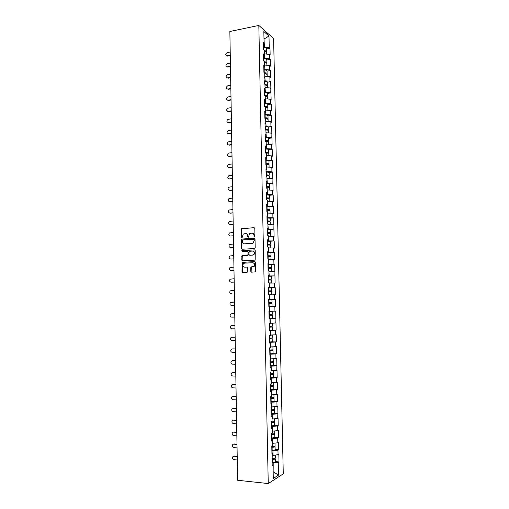 <?xml version="1.0" encoding="UTF-8"?>
<svg xmlns="http://www.w3.org/2000/svg" width="509" height="509" viewBox="0 0 509 509"><rect width="100%" height="100%" fill="white"/><g stroke="black" fill="none" stroke-linecap="round" stroke-linejoin="round"><path stroke-width="0.76" d="M254.5 236.933L254.964 236.38L254.812 228.395L254.112 227.688L241.52 228.681L241.368 237.232L242.112 237.62L243.213 234.108L245.421 233.561C246.738 233.618 247.482 234.369 247.641 235.807L247.66 236.838L248.411 237.219L249.499 233.714L251.751 233.141C253.081 233.205 253.826 233.955 253.985 235.406L254.5 236.933M250.81 271.456L251.51 272.188L255.423 271.857L255.48 262.339L254.774 261.613L242.087 262.345L241.991 271.8L242.685 272.525L247.253 272.181L247.425 267.785L246.725 267.06L244.67 267.149C242.78 266.601 242.386 265.418 243.493 263.598L244.6 263.128L252.68 262.765C254.576 263.287 254.99 264.464 253.921 266.296L251.408 266.862L250.733 267.645L250.81 271.456L251.624 272.181M237.62 480.28L229.858 31.482L258.827 25.45L268.243 483.55L237.62 480.28M254.519 248.557L255.194 247.762L255.015 238.88L254.315 238.167L241.692 239.077L241.571 248.519L242.259 249.225L254.519 248.557M255.244 250.593L255.174 260.105L242.469 260.863L241.781 260.144L241.972 255.753L247.323 255.333L247.991 254.551L247.947 252.031L247.253 251.319L242.099 251.592L241.807 250.657L254.545 249.874L255.244 250.593M258.827 25.45L273.607 38.538L283.271 473.86L268.243 483.55M275.388 461.606L278.996 461.937L278.837 454.537L272.799 455.479M278.996 461.937L278.232 462.388L278.506 475.107L273.282 478.441L273.009 465.487L272.207 465.958L272.048 458.38L272.849 457.928L272.748 453.086L271.946 453.519L271.787 445.967L272.589 445.547L272.487 440.711L271.685 441.118L271.526 433.579L272.328 433.197L272.226 428.374L271.424 428.743L271.272 421.229L272.067 420.879L271.965 416.069L271.17 416.407L271.011 408.912L271.806 408.593L271.704 403.802L270.909 404.101L270.75 396.626L271.545 396.346L271.443 391.561L270.648 391.828L270.495 384.371L271.291 384.123L271.189 379.358L270.394 379.587L270.234 372.149L271.03 371.939L270.928 367.18L270.139 367.377L269.98 359.958L270.775 359.78L270.673 355.04L269.878 355.206L269.725 347.806L270.521 347.66L270.419 342.926L269.624 343.06L269.471 335.679L270.266 335.565L270.164 330.85L269.369 330.945L269.216 323.59L270.005 323.508L269.91 318.799L269.115 318.869L268.962 311.527L269.757 311.483L269.655 306.787L268.86 306.819L268.707 299.502L275.458 299.375L268.707 299.502M269.503 299.483L269.401 294.8L268.612 294.806L268.459 287.502L269.248 287.521L269.153 282.851L268.358 282.819L268.205 275.534L268.994 275.585L268.898 270.928L268.109 270.864L267.957 263.605L268.746 263.681L268.644 259.036L267.855 258.941L267.702 251.701L268.498 251.815L268.396 247.177L267.607 247.05L267.454 239.828L268.243 239.974L268.148 235.349L267.359 235.19L267.206 227.987L267.995 228.159L267.899 223.553L267.11 223.362L266.958 216.172L267.747 216.382L267.651 211.789L266.862 211.566L266.71 204.395L267.499 204.637L267.403 200.05L266.614 199.795L266.462 192.644L267.25 192.917L267.155 188.343L266.366 188.063L266.213 180.93L267.002 181.229L266.907 176.668L266.118 176.356L265.972 169.243L266.761 169.573L266.659 165.024L265.876 164.681L265.723 157.58L266.512 157.943L266.417 153.406L265.628 153.031L265.482 145.956L266.264 146.344L266.169 141.82L265.386 141.413L265.234 134.357L266.022 134.777L265.927 130.266L265.138 129.827L264.992 122.79L265.781 123.242L265.685 118.737L264.896 118.273L264.75 111.248L265.539 111.732L265.443 107.24L264.655 106.744L264.508 99.739L265.291 100.254L265.202 95.775L264.413 95.247L264.266 88.261L265.049 88.808L264.96 84.335L264.171 83.781L264.025 76.814L264.814 77.387L264.718 72.927L263.929 72.342L263.783 65.394L264.572 65.992L264.476 61.551L263.694 60.934L263.547 54.005L264.33 54.635L264.235 50.2L263.452 49.558L263.306 42.641L264.088 43.297L263.84 31.526L268.987 36.05L269.236 47.623L263.401 47.242M266.563 48.915L269.993 48.26L269.236 47.623M269.993 48.26L270.139 55.023L269.382 54.406L269.477 58.77L263.637 58.401M266.799 60.005L270.234 59.375L269.477 58.77M270.234 59.375L270.381 66.157L269.624 65.566L269.719 69.937L263.872 69.599M267.04 71.12L270.476 70.516L269.719 69.937M270.476 70.516L270.623 77.317L269.865 76.757L269.961 81.135L264.107 80.816M267.276 82.267L270.718 81.688L269.961 81.135M270.718 81.688L270.864 88.502L270.114 87.968L270.209 92.364L264.349 92.065M267.518 93.44L270.96 92.886L270.209 92.364M270.96 92.886L271.112 99.719L270.355 99.217L270.451 103.62L264.585 103.34M267.753 104.638L271.208 104.11L270.451 103.62M271.208 104.11L271.354 110.962L270.597 110.485L270.693 114.9L264.82 114.646M267.995 115.867L271.45 115.365L270.693 114.9M271.45 115.365L271.602 122.236L270.845 121.785L270.941 126.213L265.062 125.984M268.237 127.123L271.698 126.652L270.941 126.213M271.698 126.652L271.844 133.536L271.087 133.116L271.189 137.557L265.297 137.347M268.478 138.41L271.94 137.958L271.189 137.557M271.94 137.958L272.092 144.861L271.335 144.473L271.431 148.921L265.539 148.736M268.72 149.722L272.188 149.302L271.431 148.921M272.188 149.302L272.34 156.218L271.583 155.862L271.679 160.322L265.781 160.157M268.962 161.067L272.436 160.672L271.679 160.322M272.436 160.672L272.589 167.607L271.831 167.276L271.927 171.749L266.016 171.609M269.204 172.436L272.684 172.067L271.927 171.749M272.684 172.067L272.837 179.022L272.08 178.723L272.175 183.202L266.258 183.087M269.446 183.838L272.932 183.494L272.175 183.202M272.932 183.494L273.085 190.468L272.328 190.194L272.423 194.692L266.5 194.591M269.694 195.265L273.18 194.947L272.423 194.692M273.18 194.947L273.333 201.939L272.576 201.698L272.678 206.202L266.748 206.132M266.824 210.032L269.999 209.549L269.935 206.711L273.435 206.431L272.678 206.202M273.435 206.431L273.587 213.443L272.83 213.233L272.926 217.75L266.99 217.699M270.177 218.208L273.683 217.947L272.926 217.75M273.683 217.947L273.836 224.972L273.078 224.793L273.174 229.324L267.231 229.292M270.381 229.731L273.174 229.324M273.937 229.489L274.09 236.532L273.327 236.386L273.428 240.922L267.479 240.922M270.521 241.279L273.428 240.922M274.186 241.062L274.338 248.125L273.581 248.004L273.683 252.559L267.721 252.579M270.495 252.865L273.683 252.559M274.44 252.668L274.593 259.743L273.836 259.654L273.931 264.222L267.969 264.26M269.955 264.502L273.931 264.222M274.695 264.298L274.847 271.399L274.09 271.335L274.186 275.91L268.211 275.98M268.218 276.196L274.186 275.91M274.949 275.961L275.102 283.074L274.345 283.049L274.44 287.636L268.459 287.725M268.466 287.833L274.44 287.636M275.204 287.649L275.356 294.787L274.599 294.787L274.695 299.387M275.458 299.375L275.611 306.526L274.854 306.558L274.949 311.171L269.751 311.298M269.102 318.341L275.865 318.297L275.713 311.126L274.949 311.171M275.865 318.297L275.108 318.36L275.21 322.986L270.005 323.336M270.483 330.086L276.126 330.093L275.967 322.903L275.21 322.986M276.126 330.093L275.363 330.195L275.464 334.827L270.254 335.017M272.169 341.889L276.381 341.927L276.228 334.718L275.464 334.827M276.381 341.927L275.623 342.054L275.719 346.699L270.502 346.922M272.837 353.723L276.642 353.787L276.482 346.559L275.719 346.699M276.642 353.787L275.878 353.946L275.98 358.61L270.756 358.858M273.25 365.583L276.902 365.678L276.743 358.438L275.98 358.61M276.902 365.678L276.139 365.869L276.241 370.546L271.195 370.832M273.568 377.481L277.157 377.602L277.004 370.336L276.241 370.546M277.157 377.602L276.4 377.824L276.502 382.507L271.259 382.825M273.842 389.391L277.418 389.557L277.259 382.272L276.502 382.507M277.418 389.557L276.654 389.811L276.756 394.507L271.513 394.857M274.096 401.359L277.679 401.544L277.52 394.24L276.756 394.507M277.679 401.544L276.915 401.83L277.017 406.538L271.768 406.92M274.357 413.346L277.939 413.556L277.78 406.239L277.017 406.538M277.939 413.556L277.176 413.881L277.284 418.602L272.022 419.009M274.612 425.365L278.207 425.607L278.048 418.264L277.284 418.602M278.207 425.607L277.443 425.957L277.545 430.69L272.283 431.136M274.873 437.416L278.468 437.683L278.308 430.321L277.545 430.69M278.468 437.683L277.704 438.071L277.806 442.817L272.538 443.288M275.127 449.498L278.728 449.797L278.569 442.416L277.806 442.817M278.728 449.797L277.965 450.217L278.073 454.97M273.047 455.504L272.945 450.732L271.889 450.643M271.927 452.628L272.748 453.086M277.965 450.217L272.945 450.732M272.792 443.314L272.69 438.554L271.634 438.472M271.672 440.298L272.487 440.711M277.704 438.071L272.69 438.554M272.531 431.155L272.436 426.408L271.373 426.338M271.412 427.999L272.226 428.374M277.443 425.957L272.436 426.408M272.277 419.028L272.175 414.294L271.119 414.231M271.151 415.732L271.965 416.069M277.176 413.881L272.175 414.294M272.022 406.933L271.921 402.212L270.871 402.155M270.896 403.497L271.704 403.802M276.915 401.83L271.921 402.212M271.768 394.869L271.666 390.161L270.616 390.117M270.642 391.294L271.443 391.561M276.654 389.811L271.666 390.161M271.513 382.838L271.412 378.136L270.362 378.104M270.381 379.129L271.189 379.358M276.4 377.824L271.412 378.136M271.259 370.832L271.157 366.149L270.107 366.124M270.126 366.989L270.928 367.18M276.139 365.869L271.157 366.149M271.004 358.864L270.909 354.194L269.859 354.175M269.872 354.888L270.673 355.04M275.878 353.946L270.909 354.194M270.75 346.928L270.654 342.264L269.611 342.258M269.617 342.811L270.419 342.926M275.623 342.054L270.654 342.264M270.502 335.017L270.4 330.373L269.356 330.373M269.369 330.767L270.164 330.85M275.363 330.195L270.4 330.373M270.247 323.145L270.152 318.507L269.108 318.513M269.115 318.761L269.91 318.799M275.108 318.36L270.152 318.507M269.999 311.298L269.904 306.673L268.86 306.685M268.86 306.781L269.655 306.787M274.854 306.558L269.904 306.673M269.751 299.483L269.401 294.876M274.599 294.787L269.649 294.87M269.503 287.7L269.153 283.106M268.459 287.572L269.248 287.521M274.345 283.049L269.401 283.099M269.255 275.942L268.905 271.361L269.439 271.221M268.205 275.674L268.994 275.585M274.09 271.335L269.153 271.354M269.007 264.216L268.663 259.654M267.957 263.808L268.746 263.681M273.836 259.654L268.905 259.641M268.758 252.521L268.415 247.972M267.709 251.968L268.498 251.815M273.581 248.004L268.663 247.959M268.51 240.859L268.167 236.322M267.46 240.165L268.243 239.974M273.327 236.386L268.415 236.303M268.262 229.222L267.925 224.698M267.212 228.388L267.995 228.159M273.078 224.793L268.167 224.685M268.02 217.623L267.677 213.112M266.964 216.649L267.747 216.382M272.83 213.233L267.925 213.093M267.772 206.043L267.435 201.545M266.722 204.936L267.499 204.637M272.576 201.698L267.677 201.526M267.53 194.502L267.187 190.016M266.474 193.248L267.25 192.917M272.328 190.194L267.435 189.991M267.289 182.986L266.945 178.513M266.226 181.598L267.002 181.229M272.08 178.723L267.193 178.487M267.04 171.495L266.703 167.041M265.984 169.974L266.761 169.573M271.831 167.276L266.951 167.016M266.799 160.042L266.462 155.595M265.743 158.382L266.512 157.943M271.583 155.862L266.703 155.569M266.557 148.609L266.22 144.181M265.494 146.815L266.264 146.344M271.335 144.473L266.468 144.149M266.315 137.214L265.978 132.792M265.253 135.279L266.022 134.777M271.087 133.116L266.226 132.76M266.08 125.844L265.743 121.435M265.011 123.776L265.781 123.242M270.845 121.785L265.984 121.403M265.838 114.5L265.501 110.109M264.769 112.304L265.539 111.732M270.597 110.485L265.743 110.071M265.596 103.187L265.265 98.81M264.534 100.858L265.291 100.254M270.355 99.217L265.507 98.771M265.361 91.9L265.024 87.535M264.292 89.438L265.049 88.808M270.114 87.968L265.265 87.497M265.119 80.645L264.788 76.293M264.05 78.055L264.814 77.387M269.865 76.757L265.03 76.255M264.884 69.415L264.553 65.076M263.815 66.698L264.572 65.992M269.624 65.566L264.795 65.037M264.648 58.217L264.317 53.89M263.573 55.366L264.33 54.635M269.382 54.406L264.553 53.846M264.413 47.044L263.993 38.799M263.999 39.053L268.987 36.05M263.338 44.067L264.088 43.297M273.142 471.919L273.206 462.942L272.143 462.84M273.136 471.741L278.506 475.107M272.188 464.991L273.009 465.487M278.232 462.388L273.206 462.942M268.86 306.622L275.611 306.526M254.557 236.927L254.309 235.463C254.195 234.191 253.565 233.44 252.419 233.217M246.082 233.625C247.221 233.841 247.851 234.592 247.966 235.871L248.207 237.321M254.112 227.688L241.851 228.745L241.915 237.716M254.621 238.225L242.023 239.135L241.902 248.564L242.316 249.225M254.074 239.764L253.584 239.268L242.831 239.924L242.386 241.559C242.545 242.997 243.283 243.747 244.594 243.817L251.949 243.391L253.234 242.85L254.392 239.822L253.781 239.3M254.392 239.822L253.552 242.901L252.273 243.442L244.924 243.868M247.476 251.351L248.271 252.076L248.061 255.2L242.303 255.792L242.112 260.182L242.558 260.856M254.818 249.925L242.411 250.587L242.208 251.586M252.502 255.073L253.616 254.595C254.735 252.757 254.335 251.573 252.419 251.045L249.162 251.37L248.946 254.5L249.645 255.219L252.82 255.111L253.94 254.634C255.041 252.897 254.691 251.72 252.897 251.09M252.82 255.111L249.97 255.257M253.088 262.797C254.92 263.369 255.302 264.546 254.239 266.328L251.3 267.079L251.134 271.482M246.954 267.091L245.001 267.174M255.015 261.651L242.418 262.377L242.322 271.825L242.812 272.519M230.303 57.275L230.316 58.134M266.328 51.708L266.614 51.25L264.241 50.448M266.557 48.559L266.557 48.508C266.29 47.903 265.335 47.642 263.694 47.725L263.414 47.757M264.247 50.805L265.622 51.434M266.633 52.153L264.26 51.307M230.214 52.026L227.154 52.624C225.315 54.011 225.322 55.074 227.167 55.812L226.499 55.742M230.278 55.602L227.631 56.111M230.265 55.22L227.205 55.805M230.494 68.168L230.507 69.027M266.538 62.836L266.85 62.372L264.476 61.608M266.792 59.674L266.792 59.623C266.531 59.05 265.577 58.802 263.929 58.879L263.649 58.904M264.483 61.945L265.832 62.588M266.869 63.275L264.495 62.467M230.679 79.086L230.698 79.951M266.735 73.99L267.091 73.525C266.888 73.029 266.042 72.787 264.546 72.8M267.034 70.815L267.028 70.77C266.767 70.217 265.813 69.981 264.165 70.057L263.885 70.083M264.718 73.118L266.035 73.76M267.11 74.429L264.731 73.659M230.87 90.029L230.882 90.895M266.932 85.168L267.327 84.704C267.079 84.195 266.15 83.972 264.527 84.036M267.27 81.987L267.27 81.943C267.009 81.415 266.048 81.192 264.4 81.268L264.12 81.294M264.934 84.322L266.226 84.965M267.346 85.607L264.966 84.876M231.061 101.005L231.073 101.87M267.117 96.373L267.569 95.908C267.308 95.418 266.347 95.208 264.693 95.285L264.489 95.304M267.511 93.185L267.511 93.141C267.244 92.644 266.29 92.434 264.635 92.504L264.356 92.53M264.884 95.565L266.404 96.195M267.588 96.812L265.208 96.125M231.251 111.999L231.264 112.871M267.289 107.615L267.81 107.144C267.549 106.68 266.589 106.483 264.934 106.559L264.648 106.578M267.747 104.409L267.747 104.37C267.486 103.9 266.531 103.702 264.871 103.772L264.591 103.791M264.814 106.845L266.856 107.183L266.557 107.456M267.829 108.048L265.443 107.399M230.405 63.097L227.338 63.663C225.487 65.076 225.506 66.138 227.396 66.857L226.715 66.794M230.469 66.66L227.822 67.143M230.462 66.291L227.396 66.857M230.596 74.187L227.466 74.747C225.672 76.178 225.71 77.241 227.58 77.934L226.925 77.883M230.66 77.743L228.013 78.214M230.653 77.393L227.58 77.934M230.787 85.308L227.593 85.862C225.856 87.306 225.913 88.369 227.771 89.043L227.141 88.992M230.851 88.859L228.197 89.304M230.844 88.528L227.771 89.043M230.984 96.462L227.727 97.003C226.041 98.466 226.117 99.522 227.956 100.178L227.358 100.133M231.041 99.999L228.388 100.426M231.035 99.681L227.956 100.178M231.175 107.641L227.86 108.175C226.231 109.645 226.327 110.701 228.147 111.337L227.58 111.299M231.239 111.166L228.579 111.573M231.232 110.867L228.147 111.337M231.442 123.025L231.455 123.897M267.454 118.877L268.046 118.406C267.785 117.973 266.831 117.789 265.17 117.859L264.89 117.878M267.988 115.664L267.988 115.626C267.728 115.18 266.767 114.996 265.113 115.066L264.833 115.085M264.896 118.145L267.091 118.444L266.684 118.743M268.071 119.316L265.628 118.705M231.366 118.845L227.987 119.373C226.416 120.862 226.53 121.912 228.337 122.529L227.803 122.497M231.43 122.364L228.764 122.752M231.423 122.084L228.337 122.529M231.633 134.077L231.646 134.955M267.588 130.17L268.288 129.7C268.027 129.292 267.066 129.121 265.405 129.184L265.125 129.21M268.23 126.945L268.23 126.913C267.969 126.493 267.009 126.321 265.348 126.385L265.068 126.41M265.132 129.458L267.333 129.731L266.761 130.056M268.307 130.603L268.307 130.571C268.071 130.177 267.149 130.005 265.545 130.049M231.563 130.081L228.127 130.603C226.607 132.098 226.74 133.148 228.528 133.746L228.026 133.721M231.62 133.587L228.955 133.95M231.62 133.326L228.528 133.746M231.824 145.16L231.837 146.032M267.696 141.496L268.529 141.025C268.275 140.637 267.308 140.478 265.647 140.541L265.367 140.567M268.472 138.257L268.472 138.225C268.211 137.837 267.25 137.672 265.59 137.735L265.31 137.761M265.374 140.796L267.575 141.057L266.729 141.4M268.555 141.928L268.548 141.896C268.288 141.515 267.327 141.356 265.666 141.419L265.424 141.438M231.76 141.343L228.261 141.858C226.798 143.366 226.95 144.41 228.719 144.995L228.255 144.97M231.818 144.842L229.145 145.186M231.811 144.594L228.719 144.995M232.015 156.269L232.028 157.147M265.609 152.166L267.817 152.401L266.474 152.789M267.747 152.853L268.777 152.369L265.603 151.949M268.777 152.369L268.714 149.57C268.453 149.207 267.492 149.054 265.825 149.118L265.545 149.137M268.797 153.273L265.622 152.827M231.951 152.63L228.401 153.145C226.989 154.66 227.16 155.697 228.91 156.269L228.484 156.25M232.015 156.123L229.336 156.448M232.009 155.894L228.91 156.269M232.149 163.949L228.541 164.464C227.179 165.979 227.37 167.016 229.101 167.569L232.206 167.429L232.225 168.282M265.851 163.561L268.058 163.777L265.863 164.229M267.709 164.235L269.019 163.752L265.844 163.364M268.962 160.965L265.787 160.545M269.038 164.655L265.863 164.242M267.817 167.06L267.27 167.028M229.534 167.735L228.719 167.556M232.206 167.219L229.101 167.569M232.365 178.774L232.416 179.448M266.092 174.988L268.3 175.185L266.105 175.605M267.467 175.656L269.261 175.153L266.086 174.81M269.204 172.366L266.029 171.978M269.28 176.057L266.105 175.688M268.447 178.551L266.945 178.481M232.346 175.3L228.687 175.809C227.377 177.329 227.58 178.36 229.292 178.901L228.955 178.894M232.403 178.767L229.724 179.047M232.403 178.576L229.292 178.901M232.549 190.143L232.607 190.64M266.328 186.447L268.542 186.618L266.341 187.007M266.703 187.147L269.509 186.593L266.328 186.281M269.509 186.593L269.446 183.768L266.271 183.444M269.528 187.497L266.347 187.166M268.93 190.054L267.187 189.965M232.543 186.676L228.827 187.185C227.574 188.705 227.79 189.73 229.483 190.264L229.19 190.258M232.6 190.137L229.915 190.398M232.6 189.959L229.483 190.264M232.747 201.539L232.804 201.857M266.57 197.931L268.79 198.084L266.582 198.434M266.589 198.593L269.751 198.058L266.57 197.785M269.751 198.058L269.694 195.227L266.512 194.941M269.77 198.962L266.589 198.669M269.369 201.583L267.429 201.481M232.74 198.077L228.98 198.586C227.765 200.107 228 201.131 229.68 201.647L229.432 201.647M232.798 201.532L230.106 201.768M232.798 201.373L229.68 201.647M266.818 209.447L269.032 209.574L266.824 209.893M269.999 209.549L266.811 209.314M269.935 206.711L266.754 206.463M270.075 213.15L270.018 210.433L266.831 210.204M269.789 213.144L267.677 213.023M232.937 209.511L229.126 210.02C227.962 211.54 228.21 212.552 229.871 213.067L229.674 213.067M232.995 212.953L230.303 213.169M232.995 212.813L229.871 213.067M267.06 220.989L269.28 221.097L267.066 221.377M267.066 221.504L270.247 221.071L267.053 220.874M270.247 221.071L270.184 218.227L266.996 218.017M270.266 221.975L267.072 221.765M270.177 224.73L267.919 224.596M233.135 220.976L229.279 221.479C228.159 222.999 228.426 224.011 230.068 224.514L229.922 224.514M233.192 224.405L230.494 224.603M233.192 224.284L230.068 224.514M267.301 232.562L269.522 232.651L267.308 232.899M267.308 233.001L270.489 232.626L267.301 232.467M270.489 232.626L270.432 229.769L267.238 229.604M270.508 233.529L267.32 233.357M270.534 236.341L268.167 236.201M268.167 236.291L269.28 236.322M233.332 232.467L229.438 232.969C228.363 234.484 228.636 235.489 230.259 235.985L230.163 235.991M233.389 235.89L230.692 236.061M233.389 235.788L230.259 235.985M267.543 244.167L269.77 244.231L267.549 244.441M267.549 244.53L270.737 244.205L267.543 244.085M270.737 244.205L270.68 241.349L267.486 241.215M268.408 247.832L270.82 247.966L270.756 245.103L267.562 244.982M268.415 247.902L269.827 247.972M233.529 243.989L229.597 244.485C228.56 246 228.846 247.005 230.456 247.489L230.412 247.495M233.593 247.399L230.889 247.552M233.586 247.317L230.456 247.489M267.791 255.798L270.018 255.842L267.791 256.021M267.798 256.084L270.985 255.817L267.791 255.734M270.928 252.96L267.728 252.858M270.896 259.647L271.004 256.714L267.81 256.631M271.068 259.584L268.657 259.495M268.657 259.552L269.993 259.647M233.733 255.537L229.756 256.033C228.757 257.541 229.056 258.54 230.647 259.024L230.679 259.03M233.79 258.941L231.086 259.068M233.79 258.871L230.647 259.024M268.033 267.46L270.266 267.479L268.039 267.626M268.039 267.67L271.233 267.46L268.033 267.416M271.233 267.46L271.176 264.585L267.976 264.527M270.171 271.348L271.316 271.233L271.252 268.358L268.052 268.313M271.316 271.233L268.905 271.182M268.905 271.227L269.439 271.335M233.93 267.117L229.915 267.607C228.961 269.115 229.273 270.107 230.844 270.584L230.984 270.597M233.994 270.508L231.277 270.616M233.987 270.464L230.844 270.584M268.281 279.155L270.514 279.155L268.281 279.256M269.153 282.928L270.591 282.934L269.153 283.004M269.153 283.029L271.564 282.915L269.153 282.902M268.281 279.288L271.488 279.129L268.281 279.123M271.488 279.129L271.424 276.247L268.218 276.234M271.564 282.915L271.507 280.033L268.3 280.026M234.134 278.722L230.081 279.212C229.158 280.714 229.483 281.706 231.041 282.177L231.296 282.19M234.191 282.107L231.474 282.196M234.191 282.081L231.041 282.177M268.529 290.881L271.736 290.83L268.529 290.868M269.935 294.673L271.819 294.628L269.935 294.654M271.736 290.83L271.672 287.941L268.466 287.967M271.819 294.628L271.755 291.733L268.548 291.772M234.331 290.365L230.246 290.843C229.362 292.344 229.693 293.33 231.239 293.801L231.608 293.801M231.239 293.801L231.671 293.801M270.044 299.699L271.927 299.667L270.044 299.699M268.797 303.536L272.003 303.466L268.797 303.542M271.927 299.667L271.984 302.562L268.777 302.639M272.003 303.466L272.067 306.367L268.854 306.45M231.379 302.085L234.534 302.034L230.418 302.505C229.565 304 229.903 304.98 231.436 305.451L234.592 305.4M269.509 311.495L271.202 311.438L269.751 311.438M269.045 315.319L272.258 315.23L269.045 315.345M269.751 311.419L272.175 311.419L269.108 311.521M272.239 314.32L269.026 314.435M272.258 315.23L272.321 318.138L269.102 318.265M231.881 313.741L230.59 314.193C229.769 315.688 230.119 316.668 231.633 317.132L234.795 317.107M232.009 313.735L234.738 313.709M231.576 313.76L234.738 313.729M270.005 323.298L271.45 323.221L269.999 323.19M269.293 327.141L271.532 327.039L269.286 327.001M269.286 326.956L272.512 327.026L269.293 327.179M272.43 323.202L272.493 326.116L269.274 326.269M272.512 327.026L272.57 329.94L269.35 330.106M231.964 325.442L230.762 325.913C229.973 327.402 230.329 328.375 231.83 328.846L234.999 328.846M232.212 325.423L234.942 325.416M231.773 325.461L234.942 325.455M269.541 338.981L271.781 338.867L269.535 338.79M269.535 338.727L272.76 338.848L269.541 339.045M272.277 334.947L272.678 335.017L272.741 337.938L269.522 338.129M272.678 335.017L270.254 335.189M270.254 335.138L271.342 334.986M272.76 338.848L272.824 341.774L269.605 341.978M232.047 337.187L230.933 337.664C230.176 339.147 230.539 340.12 232.034 340.585L235.203 340.61M232.409 337.136L235.145 337.155M231.977 337.193L235.145 337.219M269.789 350.86L272.035 350.72L269.783 350.606M269.783 350.523L273.015 350.707L269.789 350.936M272.9 346.833L272.996 349.791L269.77 350.02M272.932 346.864L270.508 347.074M270.502 347.004L271.952 346.871M273.015 350.707L273.078 353.634L269.853 353.876M235.349 349.002L232.607 348.881L231.111 349.441C230.38 350.917 230.749 351.891 232.231 352.355L235.406 352.413M232.607 348.881L235.349 348.926M270.037 362.771L272.29 362.605L270.031 362.453M270.031 362.351L273.269 362.593L270.044 362.866M270.756 358.991L273.18 358.75L273.25 361.676L270.024 361.944M270.756 358.909L272.054 358.813M273.269 362.593L273.333 365.526L270.101 365.812M232.301 360.747L231.29 361.25C230.583 362.72 230.965 363.693 232.428 364.158L235.61 364.24M232.81 360.658L235.552 360.722M232.371 360.747L235.552 360.824M270.292 374.707L272.544 374.516L270.285 374.331M270.279 374.21L273.524 374.509L270.292 374.821M273.441 370.705L273.505 373.587L270.273 373.899M273.352 370.711L271.011 370.94M273.587 377.436L270.355 377.773M232.448 372.575L231.468 373.091C230.787 374.554 231.175 375.521 232.632 375.986L235.813 376.094M233.007 372.467L235.756 372.556M232.575 372.569L235.756 372.671M235.96 384.333L233.211 384.308L231.652 384.957C230.991 386.414 231.385 387.381 232.836 387.852L236.023 387.985M270.54 386.675L272.799 386.465L270.534 386.242M270.527 386.102L273.778 386.452L270.546 386.808M273.759 385.517L270.527 385.886M273.473 382.711L271.265 382.921M273.778 386.452L273.842 389.404L270.61 389.773M232.594 384.429L233.211 384.308M232.772 384.422L235.96 384.549M270.794 398.681L273.053 398.445L270.782 398.178M270.782 398.019L274.039 398.432L270.801 398.827M273.957 394.71L274.014 397.51L270.775 397.904M273.568 394.736L271.52 394.933M274.039 398.432L274.103 401.391L270.858 401.798M232.747 396.32L231.837 396.855C231.201 398.312 231.601 399.272 233.033 399.743L236.227 399.902M233.415 396.174L236.163 396.307M232.976 396.307L236.17 396.46M236.367 407.773L236.316 408.224M271.049 410.712L273.308 410.451L271.036 410.152M271.03 409.974L274.294 410.439L271.049 410.878M274.275 409.49L271.03 409.949M273.638 406.806L271.774 406.977M274.357 413.384L271.112 413.855M232.899 408.237L232.021 408.778C231.404 410.229 231.811 411.189 233.237 411.666L236.437 411.851M233.612 408.072L236.373 408.224M233.179 408.224L236.373 408.403M236.564 419.543L236.526 420.173M271.303 422.775L273.562 422.489L271.291 422.152M272.372 422.025L274.548 422.483L271.303 422.96M274.529 421.528L271.284 422.031M273.67 418.907L272.029 419.047M274.612 425.435L271.367 425.944M233.052 420.186L232.206 420.739C231.614 422.184 232.021 423.144 233.44 423.622L236.64 423.832M233.816 420.001L236.577 420.179M233.383 420.167L236.583 420.377M236.774 431.339L236.761 432.16M271.558 434.871L273.817 434.559L271.539 434.183M273.263 434.094L274.809 434.552L271.558 435.074M274.79 433.598L271.539 434.139M273.632 431.053L272.627 431.142M274.873 437.511L271.621 438.064M233.211 432.166L232.39 432.726C231.818 434.164 232.238 435.125 233.644 435.602L236.85 435.844M234.019 431.956L236.787 432.16M233.586 432.141L236.787 432.376M236.978 443.167L236.99 444.096M271.812 446.997L274.077 446.66L272.347 446.291M275.045 445.693L275.051 445.725C274.796 446.1 273.81 446.285 272.086 446.291L271.793 446.285M273.887 446.189L275.07 446.66C274.815 447.036 273.829 447.226 272.105 447.226L271.812 447.22M275.134 449.619L275.134 449.651C274.879 450.032 273.893 450.23 272.169 450.23L271.876 450.217M233.37 444.185L232.581 444.745C232.028 446.177 232.448 447.137 233.847 447.621L237.06 447.888M234.223 443.95L236.99 444.179M233.784 444.147L236.997 444.414M237.181 455.021L237.194 455.956M272.067 459.156L274.332 458.8L273.263 458.456M275.305 457.826L275.305 457.858C275.057 458.265 274.065 458.469 272.347 458.463L272.054 458.456M274.37 458.323L275.324 458.794C275.076 459.201 274.09 459.404 272.366 459.404L272.073 459.392M275.388 461.758L275.394 461.79C275.14 462.21 274.154 462.414 272.43 462.414L272.137 462.407M233.529 456.229L234.426 455.975L232.772 456.789C232.231 458.221 232.658 459.182 234.051 459.665L237.264 459.964M234.426 455.975L237.2 456.223M233.994 456.191L237.207 456.478M254.309 235.463L253.985 235.406M247.985 236.895L247.66 236.838M247.966 235.871L247.641 235.807M241.699 237.296L241.368 237.232M241.552 229.394L241.221 229.324M242.214 228.605L241.883 228.535M254.328 236.494L254.004 236.437M241.902 248.564L241.571 248.519M241.743 239.771L241.412 239.714M242.399 238.982L242.068 238.925M252.273 243.442L251.949 243.391M254.411 240.91L254.093 240.852M242.112 260.182L241.781 260.144M242.042 256.402L241.711 256.364M242.704 255.62L242.373 255.582M247.654 255.372L247.323 255.333M248.316 254.589L247.991 254.551M248.271 252.076L247.947 252.031M242.411 250.587L242.08 250.543M251.058 267.67L250.733 267.645M251.732 266.888L251.408 266.862M253.081 266.831L252.763 266.805M242.322 271.825L241.991 271.8M242.163 262.981L241.832 262.949M242.825 262.205L242.494 262.173M264.782 51.314L264.775 50.83M263.738 49.787L263.694 47.725M265.017 62.48L265.011 61.977M263.974 61.156L263.929 58.879M265.259 73.665L265.246 73.143M264.216 72.558L264.165 70.057M265.494 84.888L265.482 84.348M264.457 83.985L264.4 81.268M265.73 96.131L265.717 95.571M264.693 95.285L264.635 92.504M265.972 107.405L265.959 106.826M264.934 106.559L264.871 103.772M266.207 118.712L266.194 118.113M265.17 117.859L265.113 115.066M266.449 130.043L266.436 129.426M265.405 129.184L265.348 126.385M266.691 141.4L266.678 140.764M265.647 140.541L265.59 137.735M266.932 152.732L266.92 152.134M265.889 151.93L265.825 149.118M265.914 153.164L265.908 152.808M267.168 164.083L267.161 163.535M266.131 163.344L266.067 160.526M266.156 164.801L266.143 164.229M267.41 175.465L267.403 174.962M266.366 174.791L266.309 171.966M266.404 176.464L266.385 175.675M267.651 186.879L267.645 186.421M266.608 186.262L266.551 183.431M266.652 188.165L266.627 187.147M267.893 198.319L267.887 197.906M266.85 197.766L266.792 194.928M266.901 199.891L266.869 198.656M268.141 209.784L268.128 209.422M267.098 209.301L267.034 206.45M267.142 211.642L267.117 210.192M268.383 221.281L268.377 220.963M267.34 220.861L267.276 218.005M267.39 223.432L267.359 221.752M267.581 232.454L267.524 229.591M267.645 235.247L267.6 233.345M267.829 244.078L267.766 241.202M267.893 247.1L267.849 244.969M268.071 255.728L268.014 252.846M268.141 258.979L268.09 256.625M268.319 267.41L268.256 264.521M268.396 270.89L268.338 268.307M268.567 279.117L268.504 276.228M268.644 282.832L268.587 280.02M268.816 290.862L268.752 287.96M268.892 294.666L268.835 291.765M269.064 302.632L269 299.725M269.14 306.45L269.083 303.536M269.312 314.435L269.248 311.514M269.388 318.259L269.331 315.338M269.56 326.263L269.503 323.559M269.643 330.099L269.579 327.179M269.808 338.129L269.757 335.641M269.891 341.972L269.827 339.039M270.063 350.02L270.012 347.749M270.139 353.876L270.082 350.936M270.311 361.944L270.266 359.895M270.394 365.812L270.33 362.866M270.565 373.899L270.527 372.073M270.642 377.78L270.584 374.821M271.882 386.655L271.876 386.293M270.813 385.886L270.782 384.282M270.896 389.773L270.833 386.808M272.137 398.655L272.13 398.242M271.068 397.904L271.036 396.524M271.151 401.805L271.087 398.833M272.391 410.687L272.385 410.229M271.322 409.955L271.297 408.797M271.405 413.862L271.342 410.884M272.646 422.75L272.639 422.241M271.577 422.037L271.558 421.102M271.66 425.95L271.596 422.966M272.907 434.845L272.894 434.285M271.831 434.145L271.819 433.439M271.914 438.071L271.851 435.08M273.161 446.972L273.148 446.361M272.086 446.291L272.08 445.814M272.169 450.23L272.105 447.226M273.422 459.131L273.403 458.469M272.43 462.414L272.366 459.404M241.851 228.745L241.52 228.681M242.023 239.135L241.692 239.077M253.552 242.901L253.234 242.85M242.303 255.792L241.972 255.753M248.061 255.2L247.737 255.162M242.138 250.702L241.807 250.657M253.94 254.634L253.616 254.595M251.3 267.079L250.975 267.047M254.239 266.328L253.921 266.296M242.418 262.377L242.087 262.345M266.614 51.25L266.557 48.508M266.671 54.094L266.633 52.103M227.167 55.812L227.593 56.117M266.85 62.372L266.792 59.623M266.913 65.267L266.869 63.231M267.091 73.525L267.028 70.77M267.155 76.471L267.11 74.384M267.327 84.704L267.27 81.943M267.39 87.707L267.346 85.563M267.569 95.908L267.511 93.141M267.632 98.962L267.588 96.774M267.81 107.144L267.747 104.37M267.874 110.256L267.829 108.01M268.046 118.406L267.988 115.626M268.116 121.568L268.065 119.278M268.288 129.7L268.23 126.913M268.358 132.919L268.307 130.571M268.529 141.025L268.472 138.225M268.599 144.295L268.548 141.896M268.847 155.697L268.797 153.247M269.019 163.752L268.956 160.939M269.089 167.13L269.038 164.623M269.261 175.153L269.204 172.341M269.337 178.589L269.28 176.031M269.579 190.08L269.528 187.471M269.827 201.602L269.77 198.936M270.324 224.73L270.26 221.962M270.572 236.341L270.508 233.516M270.985 255.817L270.928 252.954M272.239 314.327L272.175 311.419M273.587 377.449L273.524 374.509M273.759 385.536L273.702 382.692M274.275 409.516L274.217 406.761M274.357 413.41L274.294 410.439M274.529 421.554L274.472 418.837M274.612 425.46L274.548 422.483M274.79 433.623L274.733 430.951M274.873 437.536L274.809 434.552M275.051 445.725L274.994 443.091M275.134 449.651L275.07 446.66M275.305 457.858L275.254 455.269M275.394 461.79L275.324 458.794"/></g></svg>
